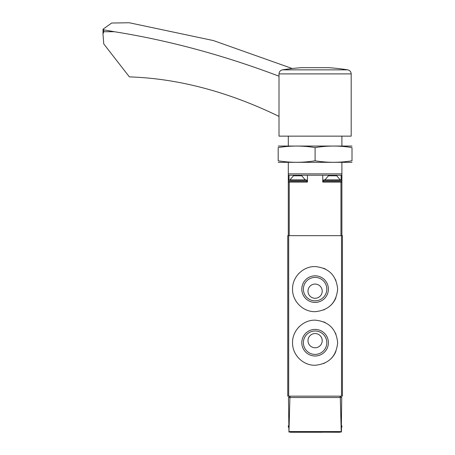 <?xml version="1.0" encoding="UTF-8"?>
<svg xmlns="http://www.w3.org/2000/svg" width="455" height="455" viewBox="0 0 455 455"><rect width="100%" height="100%" fill="white"/><g stroke="black" fill="none" stroke-linecap="round" stroke-linejoin="round"><path stroke-width="0.68" d="M337.655 289.118C336.319 275.406 328.806 267.887 315.11 266.562C302.99 266.289 292.275 277.01 292.542 289.107C292.275 301.21 302.962 311.925 315.087 311.675C328.794 310.355 336.319 302.837 337.655 289.118L337.655 289.118M341.512 235.662L287.759 235.662L287.759 396.157L342.439 396.157L342.439 235.662L341.512 235.662L341.512 396.157M337.655 342.706C336.319 328.999 328.806 321.48 315.11 320.149C302.99 319.882 292.275 330.603 292.542 342.695C292.275 354.803 302.962 365.519 315.087 365.263C328.794 363.949 336.319 356.43 337.655 342.706L337.655 342.706M339.857 432.25L288.948 432.045L288.453 397.528L289.915 397.528L288.948 432.045M290.341 432.25L322.754 432.25M341.745 397.528L341.25 432.045L340.283 397.528L341.745 397.528M341.483 427.586L341.449 431.573M289.915 397.528L340.283 397.528M340.767 432.25L341.25 432.045M341.074 397.528L341.074 396.157M289.124 397.528L289.124 396.157M341.347 425.414L341.893 425.96L341.893 427.057L341.347 427.603M335.926 280.456A22.557 22.557 0 0 0 335.54 279.586M325.194 268.945A22.557 22.557 0 0 0 323.761 268.291M306.454 268.285A22.557 22.557 0 0 0 305.675 268.626M299.145 273.165A22.557 22.557 0 0 0 298.366 273.99M295.272 278.363A22.557 22.557 0 0 0 294.271 280.456M294.266 297.758A22.557 22.557 0 0 0 294.937 299.231M304.765 309.167A22.557 22.557 0 0 0 306.431 309.94M323.75 309.952A22.557 22.557 0 0 0 324.426 309.656M331.041 305.072A22.557 22.557 0 0 0 335.921 297.792M328.396 289.118A13.297 13.297 0 0 0 308.45 277.601A13.297 13.297 0 0 0 308.45 300.636A13.297 13.297 0 0 0 328.396 289.118M335.926 334.044A22.557 22.557 0 0 0 335.54 333.174M325.194 322.532A22.557 22.557 0 0 0 323.761 321.878M306.454 321.873A22.557 22.557 0 0 0 305.675 322.214M299.145 326.758A22.557 22.557 0 0 0 298.366 327.577M295.272 331.951A22.557 22.557 0 0 0 294.271 334.05M294.266 351.351A22.557 22.557 0 0 0 294.937 352.818M304.765 362.76A22.557 22.557 0 0 0 306.431 363.528M323.75 363.539A22.557 22.557 0 0 0 324.426 363.244M331.041 358.665A22.557 22.557 0 0 0 335.921 351.379M328.396 342.706A13.297 13.297 0 0 0 308.45 331.189A13.297 13.297 0 0 0 308.45 354.223A13.297 13.297 0 0 0 328.396 342.706M322.208 291.166A7.109 7.109 0 0 0 311.544 285.012A7.109 7.109 0 0 0 311.544 297.325A7.109 7.109 0 0 0 322.208 291.166M326.809 289.118A11.711 11.711 0 0 0 309.241 278.978A11.711 11.711 0 0 0 309.241 299.259A11.711 11.711 0 0 0 326.809 289.118M322.208 340.653A7.109 7.109 0 0 0 311.544 334.499A7.109 7.109 0 0 0 311.544 346.812A7.109 7.109 0 0 0 322.208 340.653M326.809 342.706A11.711 11.711 0 0 0 309.241 332.565A11.711 11.711 0 0 0 309.241 352.847A11.711 11.711 0 0 0 326.809 342.706M288.305 136.142L288.305 145.981M288.305 162.389L288.305 175.238L322.754 175.238L322.754 182.074L341.893 182.074L341.893 235.662M341.893 162.389L341.893 173.873L288.305 173.873M341.893 136.142L341.893 145.981M340.255 179.884L324.944 179.884L328.47 175.784L336.728 175.784L340.255 179.884L341.347 179.884L323.846 179.884L323.3 180.436L341.893 180.436L341.893 173.873M288.305 175.238L288.305 180.436L306.897 180.436L306.897 181.528L288.305 181.528L288.305 235.662M288.305 182.074L307.443 182.074L307.443 175.238M341.893 182.074L341.893 181.528L323.3 181.528L323.846 182.074M341.148 179.884L341.148 175.238L322.754 175.238M341.148 175.238L341.893 175.238M323.846 179.884L324.944 179.884M301.728 175.784L293.469 175.784L289.943 179.884L305.254 179.884L301.728 175.784M306.897 180.436L306.351 179.884L289.943 179.884M279.006 116.406A13.673 9.106 63.3 0 0 278.972 116.389A546.83 364.262 63.3 0 0 129.396 76.901L103.763 43.919L102.989 33.96L103.791 31.713L114.336 31.713L103.791 29.842L103.023 29.194L111.68 23.029L129.226 22.75L213.429 40.569L292.218 68.517M114.336 31.713A1230.371 819.597 63.3 0 1 279.006 76.201M102.989 33.96L103.023 29.194M328.362 67.67L301.836 67.67A205.609 205.609 0 0 0 282.458 69.848L347.739 69.848A205.609 205.609 0 0 0 328.362 67.67M279.006 73.898L279.006 136.142L351.192 136.142L351.192 73.898L279.006 73.898C279.171 71.702 280.32 70.354 282.458 69.848M278.187 162.316L352.011 162.316M352.011 160.786C352.011 162.799 352.011 162.799 352.011 160.786C339.709 162.799 327.401 162.799 315.099 160.786C302.797 162.799 290.489 162.799 278.187 160.786C278.187 162.799 278.187 162.799 278.187 160.786L278.187 147.585C278.187 145.577 278.187 145.577 278.187 147.585C290.489 145.572 302.797 145.572 315.099 147.585C327.401 145.572 339.709 145.572 352.011 147.585C352.011 145.577 352.011 145.577 352.011 147.585L352.011 160.786M278.187 146.055L352.011 146.055M315.099 147.585L315.099 160.786M288.686 235.662L288.686 396.157M341.017 431.573L289.181 431.573M340.13 397.528L340.13 396.157M290.068 397.528L290.068 396.157M288.703 425.96L288.305 425.96L288.851 425.414M288.709 427.057L288.305 427.057L288.851 427.603M341.893 425.96L341.495 425.96M341.893 427.057L341.489 427.057M289.238 182.074L289.238 235.662M340.96 182.074L340.96 235.662M289.05 179.884L289.05 175.238M103.791 29.842L103.791 31.713M288.305 425.96L288.305 427.057M341.893 180.436L341.347 179.884L341.893 180.436L341.893 181.528L341.347 182.074M323.3 180.436L323.3 181.528M288.305 180.436L288.851 179.884L288.305 180.436L288.305 181.528L288.851 182.074M306.897 181.528L306.351 182.074M347.739 69.848C349.878 70.354 351.027 71.702 351.192 73.898"/></g></svg>
